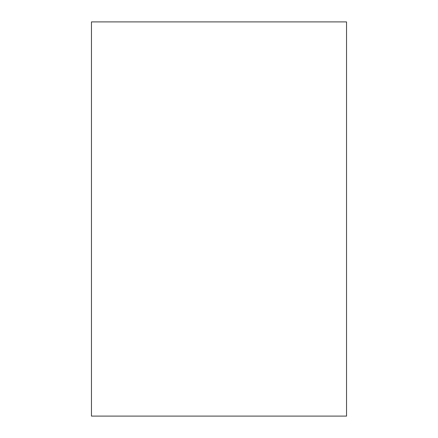 <?xml version="1.0" encoding="UTF-8"?>
<svg xmlns="http://www.w3.org/2000/svg" width="438" height="438" viewBox="0 0 438 438"><rect width="100%" height="100%" fill="white"/><g stroke="black" fill="none" stroke-linecap="round" stroke-linejoin="round"><path stroke-width="0.66" d="M91.465 21.9L91.465 416.1L346.535 416.1L346.535 21.9L91.465 21.9"/></g></svg>
